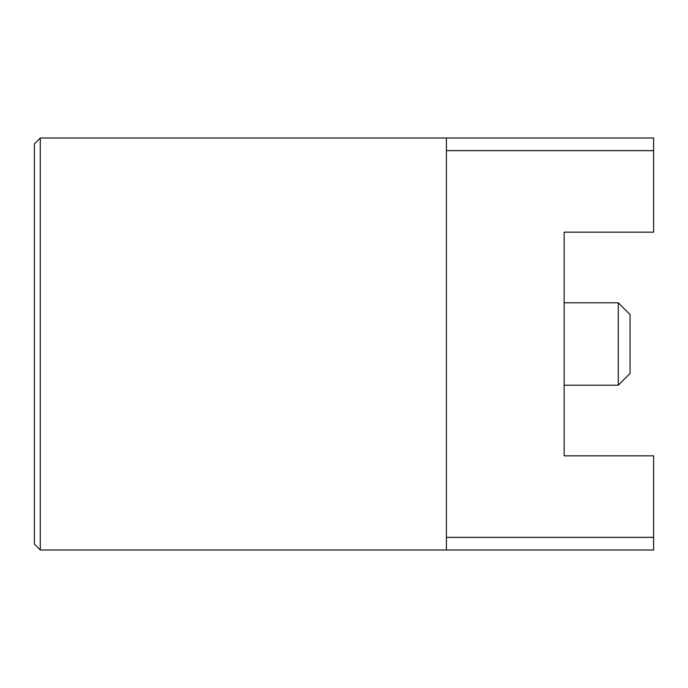 <?xml version="1.0" encoding="UTF-8"?>
<svg xmlns="http://www.w3.org/2000/svg" width="688" height="688" viewBox="0 0 688 688"><rect width="100%" height="100%" fill="white"/><g stroke="black" fill="none" stroke-linecap="round" stroke-linejoin="round"><path stroke-width="1.03" d="M40.282 137.996L34.4 143.878L34.4 544.122L40.282 550.004L40.282 137.996L653.6 137.996L653.6 232.166L564.134 232.166L564.134 455.834L653.6 455.834L653.6 550.004L446.417 550.004L446.417 537.345L653.6 537.345M446.417 137.996L446.417 537.345M446.417 150.655L653.6 150.655M564.134 137.996L653.6 137.996M564.134 455.834L564.134 232.166M618.288 302.797L630.053 314.571L630.053 373.429L618.288 385.203L618.288 302.797L564.134 302.797M40.282 550.004L446.417 550.004M618.288 385.203L564.134 385.203"/></g></svg>
